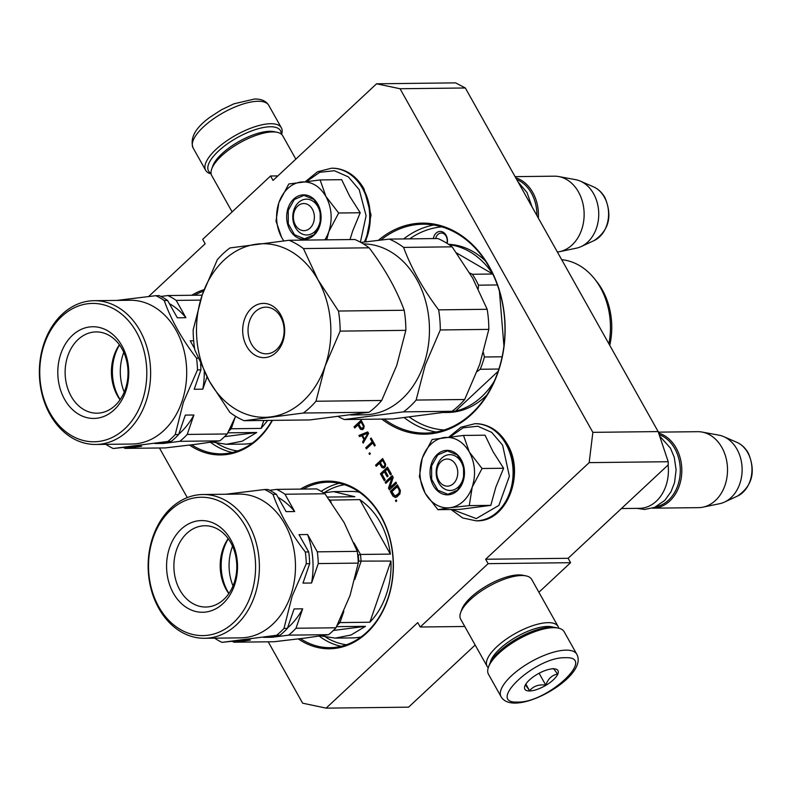 <?xml version="1.0" encoding="UTF-8"?>
<svg xmlns="http://www.w3.org/2000/svg" width="791" height="791" viewBox="0 0 791 791"><rect width="100%" height="100%" fill="white"/><g stroke="black" fill="none" stroke-linecap="round" stroke-linejoin="round"><path stroke-width="1.19" d="M378.345 240.335A105.539 81.671 89.3 0 1 490.529 268.94A105.539 81.671 89.3 0 1 471.555 414.326A105.539 81.671 89.3 0 1 381.806 419.092M380.936 240.039A104.452 80.83 89.3 0 1 422.938 224.199A104.452 80.83 89.3 0 1 500.822 296.16A104.452 80.83 89.3 0 1 471.743 413.446A104.452 80.83 89.3 0 1 425.38 433.082A104.452 80.83 89.3 0 1 384.119 419.062M272.46 420.367A83.836 64.872 89.3 0 1 257.935 439.173A83.836 64.872 89.3 0 1 189.583 445.096M272.104 420.377A82.748 64.031 89.3 0 1 258.123 438.283A82.748 64.031 89.3 0 1 221.391 453.846A82.748 64.031 89.3 0 1 191.709 444.829M300.521 489.095A83.836 64.872 89.3 0 1 384.228 522.436A83.836 64.872 89.3 0 1 366.708 632.998A83.836 64.872 89.3 0 1 298.355 638.93M303.279 489.065A82.748 64.031 89.3 0 1 328.225 482.194A82.748 64.031 89.3 0 1 389.933 539.195A82.748 64.031 89.3 0 1 366.895 632.108A82.748 64.031 89.3 0 1 330.163 647.671A82.748 64.031 89.3 0 1 300.481 638.663M668.207 461.717L589.166 462.636L592.855 432.351L400.038 88.74L465.326 87.979L658.152 431.579L668.207 461.717L668.247 464.841L568.116 558.288L570.588 562.688L488.116 563.657L485.644 559.257L568.116 558.288M538.898 592.271L570.588 562.688M268.218 641.817L302.646 703.179L326.119 708.133L408.591 707.164L475.173 645.031M465.326 87.979L455.606 82.867L376.565 83.797L273.043 180.407L270.571 175.998L202.694 239.357L205.166 243.757L148.659 296.487M589.166 462.636L485.644 559.257M464.772 626.492L420.229 627.006L488.116 563.657M420.229 627.006L417.757 622.606L326.119 708.133M159.446 447.993L187.289 497.608M277.859 175.918L270.571 175.998M400.038 88.74L376.565 83.797M592.855 432.351L658.152 431.579M362.881 429.434L363.83 428.247L364.127 425.924L361.161 420.229L354.071 426.843L354.724 427.99L357.888 425.034L360.508 429.305L362.881 429.434M363.217 443.128L368.586 433.448L367.726 431.916L358.916 435.465L359.559 436.612L361.803 435.693L363.949 439.529L362.575 441.981L363.217 443.128M374.499 446.035L375.25 445.333L371.167 438.046L370.406 438.748L372.126 441.823L365.798 447.726L366.441 448.883L372.779 442.97L374.499 446.035M369.021 453.48L369.565 454.439L370.317 453.737L369.773 452.778L369.021 453.48L369.891 452.986M384.386 467.758L385.336 466.581L385.642 464.248L382.666 458.553L375.587 465.167L376.229 466.314L379.393 463.358L382.023 467.629L384.386 467.758M384.297 480.691L385.197 479.84L381.974 474.096L384.386 471.841L387.185 476.825L388.084 475.984L385.286 471.001L387.254 469.172L390.477 474.916L391.377 474.076L387.511 467.174L380.422 473.789L384.297 480.691M385.158 482.223L385.8 483.37L391.98 477.606L388.49 488.166L389.459 489.886L396.538 483.271L395.895 482.124L389.864 487.75L393.206 477.329L392.237 475.609L385.158 482.223L392.356 475.816M400.375 490.499L397.398 484.804L390.319 491.419L392.9 496.016L395.352 497.529L397.033 496.837L399.939 493.831L400.375 490.499M395.48 500.614L396.014 501.573L396.766 500.871L396.232 499.912L395.48 500.614L396.35 500.12M191.748 295.27A83.836 64.872 89.3 0 1 204.118 289.625M362.337 429.651L360.854 429.295L357.888 425.034M354.951 427.783L354.417 426.833L361.279 420.436M363.385 442.822L362.911 441.981L364.295 439.519L361.803 435.693M359.846 436.503L359.262 435.465L367.785 432.024M374.726 445.827L372.779 442.97M366.668 448.665L366.144 447.726L372.472 441.813L370.752 438.748L371.286 438.254M369.793 454.222L369.367 453.47M383.843 467.975L382.36 467.619L379.393 463.358M376.457 466.107L375.923 465.167L382.785 458.76M384.525 480.473L380.768 473.789L387.63 467.382M390.705 474.709L387.254 469.172M387.412 476.617L384.386 471.841M386.028 483.163L385.494 482.213M389.864 487.75L396.014 482.332M389.686 489.678L388.836 488.156L391.98 477.606M395.52 497.49L393.236 496.016L390.655 491.419L397.517 485.012M396.242 501.365L395.816 500.614M194.507 295.241A82.748 64.031 89.3 0 1 203.564 291.147M363.445 425.716L361.052 422.078L363.613 426.438L362.733 428.139L360.834 427.832L358.798 424.194L361.052 422.078M364.789 438.768L367.894 433.241L364.789 438.768M384.95 464.04L382.557 460.402L385.118 464.762L384.238 466.463L382.34 466.156L380.303 462.517L382.557 460.402M399.079 490.252L399.376 492.012L398.644 493.574L395.006 496.095L396.726 495.68L399.722 492.012L399.425 490.242L397.141 486.801L399.425 490.242M363.099 425.726L363.613 426.438M363.267 426.438L363.524 427.1M363.188 427.1L363.178 427.713M362.387 428.139L361.823 428.366M364.443 438.768L362.515 435.317L367.548 433.25M384.604 464.05L385.118 464.762M384.772 464.762L385.029 465.424M384.693 465.424L384.693 466.037M383.892 466.463L383.328 466.69M395.006 496.095L391.861 491.725L397.141 486.801M447.142 243.391A9.225 7.139 -90.7 0 0 444.453 233.157A9.225 7.139 -90.7 0 0 436.108 233.147A9.225 7.139 -90.7 0 0 433.349 238.585M435.683 238.556A7.594 5.883 -90.7 0 1 437.888 234.462A7.594 5.883 89.3 0 1 441.259 233.029A7.594 5.883 89.3 0 1 446.875 243.233M312.366 209.18A13.566 10.501 -90.7 0 0 297.703 206.085A13.566 10.501 -90.7 0 0 295.399 225.02A13.566 10.501 89.3 0 0 310.062 228.115A13.566 10.501 89.3 0 0 312.366 209.18M536.901 215.518A36.9 28.555 89.3 0 0 531.433 193.172A36.9 28.555 -90.7 0 0 516.671 179.478M538.335 218.069A37.978 29.396 89.3 0 0 532.798 192.529A37.978 29.396 -90.7 0 0 515.712 177.767M593.458 186.814C598.263 188.98 602.089 192.569 604.927 197.592C612.639 216.081 609.03 230.418 594.081 240.593A28.456 22.019 89.3 0 0 604.364 197.177A28.456 22.019 89.3 0 0 593.458 186.814L580.317 181.119A34.646 26.815 -90.7 0 1 593.596 193.736A34.646 26.815 89.3 0 1 581.088 246.604A34.646 26.815 89.3 0 1 576.352 248.176L559.593 251.667A37.978 29.396 89.3 0 0 578.498 191.995A37.978 29.396 -90.7 0 0 558.713 176.561A37.978 29.396 -90.7 0 0 554.293 176.185L515.079 176.64M559.593 251.667A37.978 29.396 89.3 0 1 557.378 252.013M580.317 181.119A34.646 26.815 -90.7 0 0 575.541 179.656L558.713 176.561M455.745 464.683A13.566 10.501 -90.7 0 0 441.081 461.588A13.566 10.501 -90.7 0 0 438.778 480.523A13.566 10.501 89.3 0 0 453.441 483.617A13.566 10.501 89.3 0 0 455.745 464.683M668.088 464.989A37.978 29.396 89.3 0 1 639.464 508.336L621.419 508.544M656.144 506.695A36.9 28.555 89.3 0 0 674.812 448.665A36.9 28.555 -90.7 0 0 659.17 434.645M652.437 508.178A37.978 29.396 89.3 0 0 652.862 508.178A37.978 29.396 89.3 0 0 678.718 487.375A37.978 29.396 89.3 0 0 676.176 448.022A37.978 29.396 -90.7 0 0 658.666 433.132M736.836 442.317C741.642 444.483 745.468 448.072 748.306 453.095C756.018 471.584 752.409 485.921 737.459 496.095A28.456 22.019 89.3 0 0 747.742 452.679A28.456 22.019 89.3 0 0 736.836 442.317L723.696 436.622A34.646 26.815 -90.7 0 1 736.985 449.239A34.646 26.815 89.3 0 1 724.467 502.097A34.646 26.815 89.3 0 1 719.731 503.669L702.972 507.16A37.978 29.396 89.3 0 0 721.886 447.488A37.978 29.396 -90.7 0 0 702.092 432.064A37.978 29.396 -90.7 0 0 697.682 431.688L658.339 432.143M702.972 507.16A37.978 29.396 89.3 0 1 698.572 507.644L652.862 508.178M723.696 436.622A34.646 26.815 -90.7 0 0 718.93 435.159L702.092 432.064M463.328 501.237A35.269 27.29 -90.7 0 0 472.207 487.108L469.271 505.617L450.475 507.644A35.269 27.29 -90.7 0 0 463.328 501.237M458.167 487.108A17.906 13.852 89.3 0 1 450.217 490.469A17.906 13.852 89.3 0 1 436.869 478.14A17.906 13.852 89.3 0 1 441.853 458.029A17.906 13.852 89.3 0 1 449.802 454.667A17.906 13.852 89.3 0 1 463.15 466.997A17.906 13.852 89.3 0 1 458.167 487.108M450.257 436.8L463.15 427.793L477.784 426.23L491.715 432.37L502.611 445.195L509.384 476.241L498.903 505.39L476.231 518.599L452.284 509.513M457.396 490.657A22.247 17.214 89.3 0 1 433.339 485.585A22.247 17.214 89.3 0 1 437.126 454.538A22.247 17.214 89.3 0 1 461.173 459.611A22.247 17.214 89.3 0 1 457.396 490.657M449.812 507.733L437.927 509.681L459.472 509.424L490.806 505.37L495.809 487.216L503.6 468.252L493.06 451.73L485.041 435.188L463.506 435.436L469.32 452.007C475.114 463.081 476.073 474.778 472.207 487.108L482.055 468.499L469.32 452.007C462.982 441.447 454.657 436.622 444.374 437.512A35.269 27.29 -90.7 0 0 422.453 457.712L422.176 458.493A35.269 27.29 89.3 0 0 425.004 492.842L425.39 493.535A35.269 27.29 89.3 0 0 449.812 507.733L450.475 507.644M503.6 468.252L482.055 468.499M490.806 505.37L469.271 505.617M437.927 509.681L425.39 493.535M425.004 492.842L419.378 476.617L422.176 458.493M422.453 457.712L432.163 439.499L463.506 435.436M457.495 490.212L447.854 494.296L437.888 490.222L431.668 479.346L431.609 465.859L437.72 454.973L447.35 450.9L457.317 454.963L463.536 465.85L463.605 479.336L457.495 490.212M324.844 239.851A35.269 27.29 -90.7 0 0 328.829 231.605L326.713 239.831M314.788 231.605A17.906 13.852 89.3 0 1 306.839 234.976A17.906 13.852 89.3 0 1 293.491 222.637A17.906 13.852 89.3 0 1 298.474 202.536A17.906 13.852 89.3 0 1 306.424 199.164A17.906 13.852 89.3 0 1 319.772 211.504A17.906 13.852 89.3 0 1 314.788 231.605M306.878 181.297L319.762 172.29L334.405 170.727L348.337 176.868L359.233 189.692L366.095 215.745L360.389 242.165M314.017 235.164A22.247 17.214 89.3 0 1 289.961 230.092A22.247 17.214 89.3 0 1 293.748 199.035A22.247 17.214 89.3 0 1 317.794 204.118A22.247 17.214 89.3 0 1 314.017 235.164M349.998 239.564L352.697 230.942L360.221 212.749L349.681 196.227L341.663 179.686L320.128 179.933L325.941 196.504C331.736 207.578 332.695 219.275 328.829 231.605L338.677 213.006L325.941 196.504C319.594 185.954 311.278 181.119 300.995 182.009A35.269 27.29 -90.7 0 0 279.065 202.209L278.798 202.99A35.269 27.29 89.3 0 0 281.626 237.34L282.011 238.032A35.269 27.29 89.3 0 0 283.831 240.869M360.221 212.749L338.677 213.006M283.761 240.879L282.011 238.032M281.626 237.34L276 221.114L278.798 202.99M279.065 202.209L288.784 183.996L320.128 179.933M314.116 234.719L304.476 238.793L294.509 234.729L288.29 223.843L288.231 210.357L294.331 199.48L303.971 195.397L313.938 199.47L320.157 210.347L320.217 223.833L314.116 234.719M211.049 173.407A41.241 15.059 -29.3 0 1 223.546 146.731A41.241 15.059 -29.3 0 1 270.304 126.758A41.241 15.059 -29.3 0 1 281.21 134.035M211.128 173.891A43.406 15.85 -29.3 0 1 205.67 170.312A43.406 15.85 -29.3 0 1 225.099 142.014A43.406 15.85 -29.3 0 1 270.67 123.722A43.406 15.85 -29.3 0 1 281.378 127.826A43.406 15.85 -29.3 0 1 281.586 134.351M576.787 654.246L564.181 631.772A43.406 15.85 150.7 0 0 558.1 628.054L555.529 627.54A41.241 15.059 150.7 0 0 551.129 627.184A41.241 15.059 150.7 0 0 514.654 640.067A41.241 15.059 150.7 0 0 489.362 664.667L488.462 667.139A43.406 15.85 150.7 0 0 488.472 674.258L501.079 696.733C503.62 701.024 508.336 703.14 515.238 703.08C539.927 702.902 586.942 672.469 576.787 654.246A43.406 15.85 150.7 0 0 566.089 650.143A43.406 15.85 150.7 0 0 520.518 668.435A43.406 15.85 150.7 0 0 501.079 696.733M558.1 628.054A43.406 15.85 150.7 0 0 553.482 627.678A43.406 15.85 150.7 0 0 515.079 641.234A43.406 15.85 150.7 0 0 488.462 667.139M565.16 657.717C535.596 656.708 485.14 703.802 517.64 702.062C547.204 703.07 597.67 655.986 565.16 657.717M553.285 668.8A18.994 6.931 150.7 0 0 536.486 674.733A18.994 6.931 150.7 0 0 524.838 686.064A18.994 6.931 150.7 0 0 529.525 690.978A18.994 6.931 150.7 0 0 552.276 680.784A18.994 6.931 150.7 0 0 555.312 668.968A18.994 6.931 150.7 0 0 553.285 668.8M525.125 685.342C525.076 684.403 526.549 686.192 529.555 690.701C533.421 686.113 538.819 684.245 545.741 685.095C548.133 678.718 552.049 675.059 557.507 674.13C554.501 669.611 553.018 667.822 553.077 668.761M529.555 690.701L525.847 684.096M545.741 685.095L539.096 673.25M295.834 159.139L282.713 135.755A40.697 14.861 150.7 0 0 277.018 132.275L273.795 131.632A37.978 13.862 150.7 0 0 269.751 131.296A37.978 13.862 150.7 0 0 236.153 143.161A37.978 13.862 150.7 0 0 212.858 165.833L211.731 168.918A40.697 14.861 150.7 0 0 211.741 175.592L232.109 211.899M277.018 132.275A40.697 14.861 150.7 0 0 272.687 131.919A40.697 14.861 150.7 0 0 236.687 144.624A40.697 14.861 150.7 0 0 211.731 168.918M490.222 662.72A37.978 13.862 -29.3 0 1 512.43 639.286A37.978 13.862 -29.3 0 1 547.609 626.442A37.978 13.862 -29.3 0 1 553.423 627.253M488.255 667.733A40.697 14.861 -29.3 0 1 487.127 666.329A40.697 14.861 -29.3 0 1 505.35 639.8A40.697 14.861 -29.3 0 1 548.074 622.655A40.697 14.861 -29.3 0 1 558.1 626.492A40.697 14.861 -29.3 0 1 558.723 628.192M487.127 666.329L460.678 619.195A40.697 14.861 -29.3 0 1 460.669 612.511A40.697 14.861 -29.3 0 1 485.625 588.227A40.697 14.861 -29.3 0 1 521.625 575.522A40.697 14.861 -29.3 0 1 525.956 575.878A40.697 14.861 -29.3 0 1 531.651 579.358L558.1 626.492M460.669 612.511L461.796 609.426A37.978 13.862 -29.3 0 1 485.091 586.764A37.978 13.862 -29.3 0 1 518.688 574.899A37.978 13.862 -29.3 0 1 522.732 575.235L525.956 575.878M609.762 345.36A63.478 49.121 -90.7 0 0 596.77 281.626L594.486 278.758A67.551 52.275 -90.7 0 0 579.388 265.499A67.551 52.275 89.3 0 0 561.699 259.705M608.902 343.828A67.551 52.275 -90.7 0 0 594.486 278.758M448.576 244.32A84.103 65.08 89.3 0 1 473.245 251.716A84.103 65.08 89.3 0 1 485.358 260.882M486.92 394.946A84.103 65.08 89.3 0 1 447.825 412.477L444.384 412.516A84.103 65.08 -90.7 0 0 445.086 412.497L444.058 412.516A84.103 65.08 -90.7 0 0 444.384 412.516M478.268 288.745L478.515 285.175A84.103 65.08 -90.7 0 0 472.385 274.259L492.783 274.012A84.103 65.08 -90.7 0 0 469.805 251.756A84.103 65.08 -90.7 0 0 449.12 244.686M478.515 285.175L497.371 284.948M477.121 371.572L480.196 369.259A84.103 65.08 -90.7 0 0 484.418 356.998L502.127 356.79M480.196 369.259L498.884 369.041M452.165 411.201L455.428 411.162A84.103 65.08 -90.7 0 0 494.088 381.569M456.625 252.991L492.783 274.012M469.706 272.984L472.385 274.259M499.418 291.118L503.936 346.092M483.41 352.687L484.418 356.998M498.132 371.305L455.428 411.162M317.982 279.836A86.812 67.186 -90.7 0 0 256.571 244.142A86.812 67.186 -90.7 0 0 202.269 294.825L193.162 329.847A94.95 73.484 89.3 0 0 194.823 349.938L209.368 381.203A86.812 67.186 89.3 0 1 202.269 294.825L217.317 259.725A94.95 73.484 -90.7 0 1 229.954 247.939L289.15 240.276A94.95 73.484 -90.7 0 1 303.437 248.572L317.982 279.836A86.812 67.186 -90.7 0 1 325.081 366.223A86.812 67.186 89.3 0 1 270.769 416.897A86.812 67.186 89.3 0 1 209.368 381.203L229.865 412.398A94.95 73.484 89.3 0 0 244.152 420.703L303.349 413.031A94.95 73.484 89.3 0 0 315.985 401.245L325.081 366.223L340.13 331.122A94.95 73.484 -90.7 0 0 338.479 311.031L317.982 279.836M244.488 319.366A27.131 20.991 89.3 0 1 272.193 305.791A27.131 20.991 89.3 0 1 282.862 341.672A27.131 20.991 89.3 0 1 255.157 355.248A27.131 20.991 89.3 0 1 244.488 319.366M282.585 340.09A23.335 18.055 -90.7 0 0 265.806 307.165A23.335 18.055 -90.7 0 0 249.58 320.899A23.335 18.055 89.3 0 0 266.349 353.824A23.335 18.055 89.3 0 0 282.585 340.09M244.152 420.703L309.864 419.932L369.071 412.269A94.95 73.484 89.3 0 0 381.697 400.473L396.756 365.383L405.852 330.351A94.95 73.484 -90.7 0 0 404.201 310.26C396.489 289.397 384.802 268.574 369.15 247.81A94.95 73.484 -90.7 0 0 354.862 239.505L289.15 240.276M369.15 247.81L303.437 248.572M404.201 310.26L338.479 311.031M369.071 412.269L303.349 413.031M381.697 400.473L315.985 401.245M405.852 330.351L340.13 331.122M350.67 414.968L364.335 414.81A85.458 66.128 89.3 0 0 423.778 364.493A85.458 66.128 -90.7 0 0 363.415 243.895M438.639 309.854L487.167 309.291A94.95 73.484 -90.7 0 1 488.818 329.382L479.722 364.414L464.673 399.504L416.135 400.068L425.232 365.046L440.29 329.956A94.95 73.484 -90.7 0 0 438.639 309.854C423.017 289.091 411.33 268.268 403.588 247.405A94.95 73.484 -90.7 0 0 389.301 239.1L360.894 242.432M464.673 399.504A94.95 73.484 89.3 0 1 452.037 411.29L392.84 418.963L344.303 419.527A94.95 73.484 89.3 0 1 338.281 416.59M344.303 419.527L403.499 411.864A94.95 73.484 89.3 0 0 416.135 400.068M488.818 329.382L440.29 329.956M487.167 309.291L472.623 278.027L452.126 246.832L403.588 247.405M452.126 246.832A94.95 73.484 -90.7 0 0 437.838 238.536L389.301 239.1M452.037 411.29L403.499 411.864M123.772 352.361A43.683 33.805 -90.7 0 0 123.208 353.923A43.683 33.805 -90.7 0 0 124.236 392.109M120.163 399.623A43.683 33.805 89.3 0 1 115.298 354.012A43.683 33.805 89.3 0 1 119.52 344.945M120.044 399.791A40.638 31.452 89.3 0 1 114.122 355.297A40.638 31.452 89.3 0 1 119.401 344.767M125.324 389.261A40.638 31.452 89.3 0 1 97.056 413.189A40.638 31.452 89.3 0 1 67.828 355.841A40.638 31.452 89.3 0 1 96.097 331.913A40.638 31.452 89.3 0 1 125.324 389.261M125.71 391.446A45.848 35.476 89.3 0 1 78.882 414.385A45.848 35.476 89.3 0 1 60.848 353.735A45.848 35.476 89.3 0 1 107.675 330.796A45.848 35.476 89.3 0 1 125.71 391.446M142.212 401.037A69.183 53.531 -90.7 0 0 114.992 309.538A69.183 53.531 -90.7 0 0 44.345 344.144A69.183 53.531 -90.7 0 0 71.556 435.653A69.183 53.531 -90.7 0 0 142.212 401.037M145.851 402.135A71.892 55.637 -90.7 0 0 94.149 300.679A71.892 55.637 -90.7 0 0 44.138 343.007A71.892 55.637 -90.7 0 0 95.84 444.463A71.892 55.637 -90.7 0 0 145.851 402.135M95.84 444.463L131.919 444.038A71.892 55.637 -90.7 0 0 181.93 401.709A71.892 55.637 -90.7 0 0 130.238 300.264L94.149 300.679M167.84 441.457L171.242 441.418L154.838 443.543L163.43 443.444L179.834 441.319L219.809 440.854L195.486 444.354L165.21 447.924L125.235 448.388L141.638 446.262L133.046 446.361L113.242 448.527L167.84 441.457A81.394 62.983 -90.7 0 0 175.226 434.566L183.383 402.263L197.503 369.891A81.394 62.983 -90.7 0 0 196.534 358.145C181.89 339.092 171.113 319.89 164.212 300.54L167.613 300.501L177.322 317.804L185.915 317.705L176.205 300.402L200.509 300.115M167.613 300.501A81.394 62.983 -90.7 0 0 159.258 295.646L155.857 295.686A81.394 62.983 89.3 0 1 164.212 300.54M155.857 295.686L116.959 300.412M113.242 448.527A81.394 62.983 89.3 0 1 105.865 444.344M193.647 340.763L190.226 340.802L194.606 348.604M198.086 358.135L196.534 358.145M197.503 369.891L200.904 369.852A81.394 62.983 -90.7 0 0 200.568 363.83M235.599 416.303L227.195 433.962L187.22 434.427L193.904 414.998L185.321 415.097L178.628 434.526L175.226 434.566M200.904 369.852L194.21 389.281L202.803 389.182L207.024 376.921M171.242 441.418A81.394 62.983 -90.7 0 0 178.628 434.526M202.15 295.152L167.85 295.547L160.889 296.457M202.803 389.182A74.611 57.733 -90.7 0 0 204.276 371.612M167.85 295.547A81.394 62.983 89.3 0 1 176.205 300.402M169.353 303.615A74.611 57.733 89.3 0 1 185.915 317.705M163.43 443.444A74.611 57.733 -90.7 0 0 166.782 442.001M178.766 434.13A74.611 57.733 -90.7 0 0 193.904 414.998M179.834 441.319A81.394 62.983 -90.7 0 0 187.22 434.427M219.809 440.854A81.394 62.983 -90.7 0 0 227.195 433.962M123.604 447.587A81.394 62.983 -90.7 0 0 125.235 448.388M230.102 428.208L231.199 428.762L235.075 417.529M263.838 420.466L261.099 428.406L231.199 428.762A73.247 56.685 -90.7 0 1 228.54 431.342M227.778 432.825L256.729 432.489L224.575 436.652M256.729 432.489L242.244 441.18L226.434 444.285L243.618 444.087A73.247 56.685 -90.7 0 0 252.289 443.118M267.684 420.426L261.099 428.406M226.434 444.285L212.018 442.06M232.544 546.185A43.683 33.805 -90.7 0 0 231.981 547.748A43.683 33.805 -90.7 0 0 233.009 585.933M228.935 593.448A43.683 33.805 89.3 0 1 224.071 547.837A43.683 33.805 89.3 0 1 228.292 538.77M228.817 593.626A40.638 31.452 89.3 0 1 222.894 549.132A40.638 31.452 89.3 0 1 228.174 538.602M234.096 583.096A40.638 31.452 89.3 0 1 205.818 607.023A40.638 31.452 89.3 0 1 176.601 549.666A40.638 31.452 89.3 0 1 204.869 525.748A40.638 31.452 89.3 0 1 234.096 583.096M234.482 585.271A45.848 35.476 89.3 0 1 187.655 608.21A45.848 35.476 89.3 0 1 169.62 547.57A45.848 35.476 89.3 0 1 216.437 524.631A45.848 35.476 89.3 0 1 234.482 585.271M250.984 594.872A69.183 53.531 -90.7 0 0 223.764 503.363A69.183 53.531 -90.7 0 0 153.118 537.969A69.183 53.531 -90.7 0 0 180.328 629.478A69.183 53.531 -90.7 0 0 250.984 594.872M254.623 595.959A71.892 55.637 -90.7 0 0 202.921 494.513A71.892 55.637 -90.7 0 0 152.91 536.842A71.892 55.637 -90.7 0 0 204.612 638.288A71.892 55.637 -90.7 0 0 254.623 595.959M204.612 638.288L240.691 637.862A71.892 55.637 -90.7 0 0 290.702 595.544A71.892 55.637 -90.7 0 0 239.011 494.088L202.921 494.513M276.613 635.282L280.014 635.242L263.611 637.368L272.203 637.269L288.606 635.143L328.581 634.679L304.258 638.179L273.983 641.748L234.007 642.213L250.401 640.097L241.819 640.196L222.014 642.361L276.613 635.282A81.394 62.983 -90.7 0 0 283.999 628.4L292.156 596.098L306.275 563.716A81.394 62.983 -90.7 0 0 305.306 551.98C290.663 532.926 279.885 513.725 272.984 494.375L276.375 494.335L286.095 511.639L294.687 511.54L284.968 494.227L324.953 493.762L344.095 522.535L357.275 551.367L317.3 551.841L307.59 534.528L298.998 534.637L308.708 551.94L305.306 551.98M276.375 494.335A81.394 62.983 -90.7 0 0 268.03 489.481L264.629 489.52A81.394 62.983 89.3 0 1 272.984 494.375M264.629 489.52L225.732 494.246M359.371 492.19A73.247 56.685 -90.7 0 0 350.68 491.429L333.495 491.626L354.852 496.738L327.425 497.064M323.628 492.862L333.495 491.626M331.162 502.226L329.896 499.961A73.247 56.685 -90.7 0 0 329.244 499.546M329.659 500.13L359.796 499.615C376.753 511.461 386.947 529.624 390.368 554.105L360.478 554.451L353.973 542.873M354.813 579.487L361.042 561.412A73.247 56.685 -90.7 0 0 360.478 554.451L358.244 555.094L357.601 553.957M358.224 562.589L358.738 561.116L390.942 561.056C391.446 572.882 389.854 584.193 386.166 594.99C382.419 605.758 376.991 614.844 369.872 622.23L339.972 622.586L343.838 611.354M222.014 642.361A81.394 62.983 89.3 0 1 214.638 638.169M306.275 563.716L309.676 563.676A81.394 62.983 -90.7 0 0 308.708 551.94M309.676 563.676L302.983 583.105L311.575 583.007L318.259 563.578L358.244 563.113L350.077 595.415L335.967 627.787L295.992 628.252L302.676 608.823L294.084 608.932L287.4 628.361L283.999 628.4M280.014 635.242A81.394 62.983 -90.7 0 0 287.4 628.361M324.953 493.762A81.394 62.983 89.3 0 0 316.598 488.907L276.623 489.382L269.662 490.282M311.575 583.007A74.611 57.733 -90.7 0 0 307.59 534.528M318.259 563.578A81.394 62.983 -90.7 0 0 317.3 551.841M358.244 563.113A81.394 62.983 -90.7 0 0 357.275 551.367M276.623 489.382A81.394 62.983 89.3 0 1 284.968 494.227M278.125 497.44A74.611 57.733 89.3 0 1 294.687 511.54M272.203 637.269A74.611 57.733 -90.7 0 0 275.555 635.826M287.538 627.955A74.611 57.733 -90.7 0 0 302.676 608.823M288.606 635.143A81.394 62.983 -90.7 0 0 295.992 628.252M328.581 634.679A81.394 62.983 -90.7 0 0 335.967 627.787M232.376 641.412A81.394 62.983 -90.7 0 0 234.007 642.213M358.738 561.116A71.625 55.429 -90.7 0 0 358.244 555.094M338.874 622.042L339.972 622.586A73.247 56.685 -90.7 0 1 337.312 625.167M359.796 499.615L390.368 554.105M390.942 561.056L369.872 622.23M336.551 626.65L365.501 626.314L333.347 630.476M365.501 626.314L351.016 635.015L335.206 638.119L352.39 637.912A73.247 56.685 -90.7 0 0 361.062 636.953M335.206 638.119L320.79 635.885M339.24 483.291A82.748 64.031 -90.7 0 0 321.186 491.34M319.218 636.112A82.748 64.031 -90.7 0 0 341.148 646.316M210.446 442.288A82.748 64.031 -90.7 0 0 232.376 452.492M404.28 417.668A104.452 80.83 -90.7 0 0 436.197 432.015M403.667 238.931A104.452 80.83 89.3 0 1 433.775 225.01M344.481 484.705A80.573 62.351 -90.7 0 0 324.092 492.753M325.783 637.21A80.573 62.351 -90.7 0 0 346.359 644.784M217.011 443.385A80.573 62.351 -90.7 0 0 237.587 450.959M409.392 417.075A101.732 78.724 -90.7 0 0 444.196 429.988M409.679 238.862A101.732 78.724 89.3 0 1 441.823 226.859M475.253 423.709A48.558 37.582 89.3 0 1 475.559 423.699A48.558 37.582 89.3 0 1 506.507 443.909A48.558 37.582 89.3 0 1 509.75 494.217A48.558 37.582 89.3 0 1 476.696 520.824A48.558 37.582 89.3 0 1 476.39 520.824M505.884 443.919A48.558 37.582 89.3 0 1 509.127 494.227A48.558 37.582 89.3 0 1 476.073 520.824L476.696 520.824C506.912 522.06 525.54 473.69 507.308 444.216C499.457 430.887 488.878 424.045 475.559 423.699L474.936 423.709A48.558 37.582 89.3 0 1 505.884 443.919M331.874 168.206A48.558 37.582 89.3 0 1 332.18 168.206A48.558 37.582 89.3 0 1 363.128 188.416A48.558 37.582 89.3 0 1 365.007 241.917M305.652 181.436L317.547 171.746L331.558 168.206A48.558 37.582 89.3 0 1 362.505 188.416A48.558 37.582 89.3 0 1 364.354 242.006M205.67 170.312L193.053 147.848A43.406 15.85 -29.3 0 1 212.492 119.55A43.406 15.85 -29.3 0 1 258.064 101.258A43.406 15.85 -29.3 0 1 268.762 105.361L281.378 127.826M594.081 240.593L581.088 246.604M737.459 496.095L724.467 502.097M451.058 509.523L462.735 517.976L476.073 520.824M449.031 436.939L460.926 427.239L474.936 423.709M331.558 168.206L332.18 168.206C345.499 168.542 356.079 175.384 363.929 188.723L371.028 214.994L365.689 241.838M193.053 147.848C189.791 137.941 195.446 127.737 210.001 117.216L221.411 109.811L233.889 103.829L254.613 99.004C261.435 98.915 266.162 101.04 268.762 105.361M659.654 436.088L670.442 448.111L674.239 457.208L676.107 469.844L674.545 482.629L671.015 491.745L664.816 500.367L654.572 507.397L644.665 509.444L636.874 508.366M518.016 181.861L527.063 192.609L532.036 206.856"/></g></svg>
